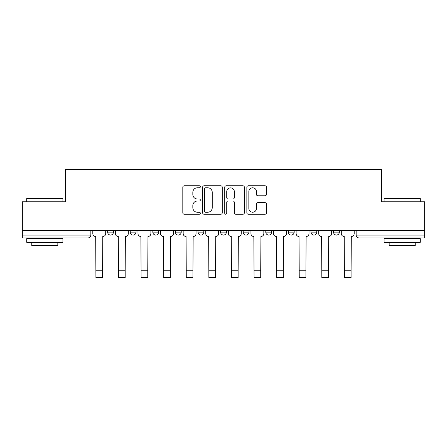 <?xml version="1.0" encoding="UTF-8"?>
<svg xmlns="http://www.w3.org/2000/svg" width="447" height="447" viewBox="0 0 447 447"><rect width="100%" height="100%" fill="white"/><g stroke="black" fill="none" stroke-linecap="round" stroke-linejoin="round"><path stroke-width="0.67" d="M200.329 186.785A0.995 0.995 0 0 0 199.334 185.79L184.231 185.79A1.419 1.419 0 0 0 182.812 187.209L182.812 212.794A1.419 1.419 0 0 0 184.231 214.219L199.334 214.219A0.995 0.995 0 0 0 200.329 213.225A0.995 0.995 0 0 0 199.334 212.23L197.378 212.23A4.548 4.548 0 0 1 192.83 207.682L192.83 205.547A4.548 4.548 0 0 1 197.378 200.999L199.334 200.999A0.995 0.995 0 0 0 200.329 200.005A0.995 0.995 0 0 0 199.334 199.01L197.378 199.01A4.548 4.548 0 0 1 192.83 194.462L192.83 192.327A4.548 4.548 0 0 1 197.378 187.779L199.334 187.779A0.995 0.995 0 0 0 200.329 186.785M288.376 230.557L288.376 232.155L294.171 232.155A2.894 2.894 0 0 1 291.276 235.049A2.894 2.894 0 0 1 288.376 232.155L288.376 230.557M243.196 230.557L243.196 232.155L248.99 232.155A2.894 2.894 0 0 1 246.09 235.049A2.894 2.894 0 0 1 243.196 232.155L243.196 230.557M220.606 230.557L220.606 232.155L226.394 232.155A2.894 2.894 0 0 1 223.5 235.049A2.894 2.894 0 0 1 220.606 232.155L220.606 230.557M175.42 230.557L175.42 232.155L181.214 232.155A2.894 2.894 0 0 1 178.319 235.049A2.894 2.894 0 0 1 175.42 232.155L175.42 230.557M265.043 195.808A1.419 1.419 0 0 0 266.462 194.389L266.462 187.209A1.419 1.419 0 0 0 265.043 185.79L248.269 185.79A1.419 1.419 0 0 0 246.85 187.209L246.85 212.794A1.419 1.419 0 0 0 248.269 214.219L265.043 214.219A1.419 1.419 0 0 0 266.462 212.794L266.462 204.128A1.419 1.419 0 0 0 265.043 202.703L257.863 202.703A1.419 1.419 0 0 0 256.444 204.128L256.444 208.425A3.805 3.805 0 0 1 252.639 212.23A3.805 3.805 0 0 1 248.839 208.425L248.839 191.579A3.805 3.805 0 0 1 252.639 187.779A3.805 3.805 0 0 1 256.444 191.579L256.444 194.389A1.419 1.419 0 0 0 257.863 195.808L265.043 195.808M22.35 230.557L22.35 201.742L65.508 201.742L65.508 169.447L381.492 169.447L381.492 201.742L424.65 201.742L424.65 230.557L22.35 230.557L22.35 235.049L90.847 235.049L90.847 230.557L90.847 235.049A2.894 2.894 0 0 1 87.953 237.944L22.35 237.944L22.35 235.049M222.254 187.209A1.419 1.419 0 0 0 220.835 185.79L204.061 185.79A1.419 1.419 0 0 0 202.642 187.209L202.642 212.794A1.419 1.419 0 0 0 204.061 214.219L220.835 214.219A1.419 1.419 0 0 0 222.254 212.794L222.254 187.209M226.165 185.79L242.939 185.79A1.419 1.419 0 0 1 244.358 187.209L244.358 212.794A1.419 1.419 0 0 1 242.939 214.219L235.759 214.219A1.419 1.419 0 0 1 234.34 212.794L234.34 202.418A1.419 1.419 0 0 0 232.915 200.999L228.154 200.999A1.419 1.419 0 0 0 226.735 202.418L226.735 213.225A0.995 0.995 0 0 1 225.741 214.219A0.995 0.995 0 0 1 224.746 213.225L224.746 187.209A1.419 1.419 0 0 1 226.165 185.79M356.153 230.557L356.153 235.049L424.65 235.049L424.65 237.944L359.047 237.944A2.894 2.894 0 0 1 356.153 235.049L356.153 230.557M424.65 230.557L424.65 235.049M339.351 230.557L339.351 232.155A2.894 2.894 0 0 1 336.457 235.049A2.894 2.894 0 0 1 333.563 232.155L339.351 232.155M333.563 230.557L333.563 232.155M316.761 230.557L316.761 232.155A2.894 2.894 0 0 1 313.867 235.049A2.894 2.894 0 0 1 310.967 232.155L316.761 232.155L316.761 230.557M310.967 230.557L310.967 232.155M294.171 230.557L294.171 232.155M271.58 230.557L271.58 232.155A2.894 2.894 0 0 1 268.681 235.049A2.894 2.894 0 0 1 265.786 232.155L271.58 232.155L271.58 230.557M265.786 230.557L265.786 232.155M248.99 230.557L248.99 232.155L248.99 230.557M226.394 232.155L226.394 230.557L226.394 232.155A2.894 2.894 0 0 1 223.5 235.049M203.804 230.557L203.804 232.155A2.894 2.894 0 0 1 200.91 235.049A2.894 2.894 0 0 1 198.01 232.155A2.894 2.894 0 0 0 200.91 235.049A2.894 2.894 0 0 0 203.804 232.155L203.804 230.557M198.01 230.557L198.01 232.155L203.804 232.155M181.214 230.557L181.214 232.155M158.624 230.557L158.624 232.155A2.894 2.894 0 0 1 155.724 235.049A2.894 2.894 0 0 1 152.829 232.155A2.894 2.894 0 0 0 155.724 235.049A2.894 2.894 0 0 0 158.624 232.155L152.829 232.155L152.829 230.557M130.239 230.557L130.239 232.155L136.033 232.155L136.033 230.557L136.033 232.155A2.894 2.894 0 0 1 133.133 235.049A2.894 2.894 0 0 1 130.239 232.155A2.894 2.894 0 0 0 133.133 235.049M107.649 230.557L107.649 232.155L113.437 232.155L113.437 230.557L113.437 232.155A2.894 2.894 0 0 1 110.543 235.049A2.894 2.894 0 0 1 107.649 232.155A2.894 2.894 0 0 0 110.543 235.049M87.953 230.557L87.953 237.944A2.894 2.894 0 0 0 90.847 235.049M205.626 187.779A0.995 0.995 0 0 0 204.631 188.774L204.631 211.235A0.995 0.995 0 0 0 205.626 212.23L207.687 212.23A4.548 4.548 0 0 0 212.236 207.682L212.236 192.327A4.548 4.548 0 0 0 207.687 187.779L205.626 187.779M234.34 191.651A3.805 3.805 0 0 0 230.535 187.852A3.805 3.805 0 0 0 226.735 191.651L226.735 197.585A1.419 1.419 0 0 0 228.154 199.01L232.915 199.01A1.419 1.419 0 0 0 234.34 197.585L234.34 191.651M92.803 230.557L92.803 233.602A2.894 2.894 0 0 0 95.697 236.497L95.915 277.553L102.581 277.553L102.581 270.239L95.915 270.239M105.693 230.557L105.693 233.602A2.894 2.894 0 0 1 102.793 236.497L102.581 270.239M115.393 230.557L115.393 233.602A2.894 2.894 0 0 0 118.293 236.497L118.511 277.553L125.171 277.553L125.171 270.239L118.511 270.239M128.283 230.557L128.283 233.602A2.894 2.894 0 0 1 125.389 236.497L125.171 270.239M137.983 230.557L137.983 233.602A2.894 2.894 0 0 0 140.883 236.497L141.101 277.553L147.761 277.553L147.761 270.239L141.101 270.239M150.874 230.557L150.874 233.602A2.894 2.894 0 0 1 147.979 236.497L147.761 270.239M26.697 198.557L27.127 198.122L62.463 198.122L62.898 198.557L26.697 198.557L26.697 201.742M62.898 242.291L26.697 242.291L26.697 238.67L62.898 238.67L62.898 242.291M57.831 242.291L57.831 245.621L31.765 245.621L31.765 242.291M384.102 198.557L384.537 198.122L419.873 198.122L420.303 198.557L384.102 198.557L384.102 201.742M420.303 242.291L384.102 242.291L384.102 238.67L420.303 238.67L420.303 242.291M415.235 242.291L415.235 245.621L389.169 245.621L389.169 242.291M160.579 230.557L160.579 233.602A2.894 2.894 0 0 0 163.473 236.497L163.691 277.553L170.352 277.553L170.352 270.239L163.691 270.239M173.464 230.557L173.464 233.602A2.894 2.894 0 0 1 170.57 236.497L170.352 270.239M183.169 230.557L183.169 233.602A2.894 2.894 0 0 0 186.064 236.497L186.282 277.553L192.942 277.553L192.942 270.239L186.282 270.239M196.06 230.557L196.06 233.602A2.894 2.894 0 0 1 193.16 236.497L192.942 270.239M205.76 230.557L205.76 233.602A2.894 2.894 0 0 0 208.654 236.497L208.872 277.553L215.538 277.553L215.538 270.239L208.872 270.239M218.65 230.557L218.65 233.602A2.894 2.894 0 0 1 215.75 236.497L215.538 270.239M228.35 230.557L228.35 233.602A2.894 2.894 0 0 0 231.25 236.497L231.462 277.553L238.128 277.553L238.128 270.239L231.462 270.239M241.24 230.557L241.24 233.602A2.894 2.894 0 0 1 238.346 236.497L238.128 270.239M250.94 230.557L250.94 233.602A2.894 2.894 0 0 0 253.84 236.497L254.058 277.553L260.718 277.553L260.718 270.239L254.058 270.239M263.831 230.557L263.831 233.602A2.894 2.894 0 0 1 260.936 236.497L260.718 270.239M273.536 230.557L273.536 233.602A2.894 2.894 0 0 0 276.43 236.497L276.648 277.553L283.309 277.553L283.309 270.239L276.648 270.239M286.421 230.557L286.421 233.602A2.894 2.894 0 0 1 283.527 236.497L283.309 270.239M296.126 230.557L296.126 233.602A2.894 2.894 0 0 0 299.021 236.497L299.239 277.553L305.899 277.553L305.899 270.239L299.239 270.239M309.017 230.557L309.017 233.602A2.894 2.894 0 0 1 306.117 236.497L305.899 270.239M318.717 230.557L318.717 233.602A2.894 2.894 0 0 0 321.611 236.497L321.829 277.553L328.489 277.553L328.489 270.239L321.829 270.239M331.607 230.557L331.607 233.602A2.894 2.894 0 0 1 328.707 236.497L328.489 270.239M341.307 230.557L341.307 233.602A2.894 2.894 0 0 0 344.207 236.497L344.419 277.553L351.085 277.553L351.085 270.239L344.419 270.239M354.197 230.557L354.197 233.602A2.894 2.894 0 0 1 351.303 236.497L351.085 270.239M359.047 230.557L359.047 237.944M62.898 201.742L62.898 198.557M54.646 238.67L54.646 237.944M34.95 238.67L34.95 237.944M420.303 201.742L420.303 198.557M412.05 238.67L412.05 237.944M392.354 238.67L392.354 237.944"/></g></svg>
